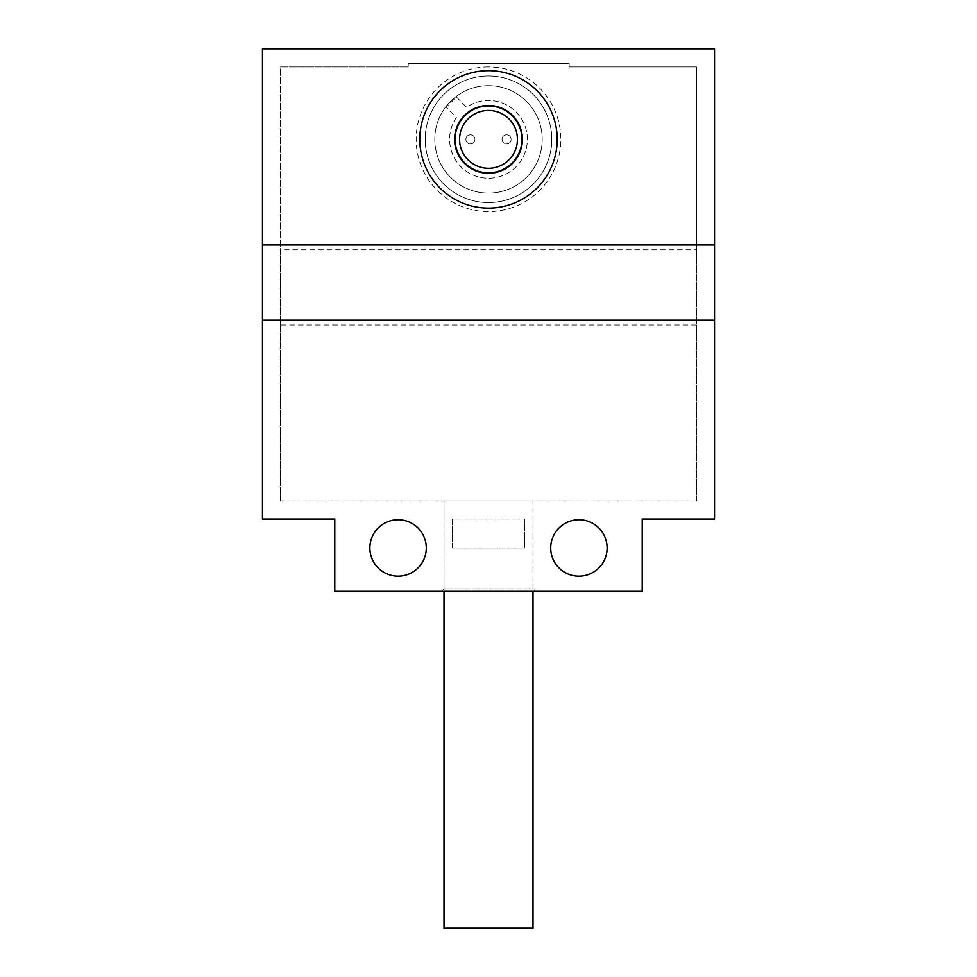 <?xml version="1.0" encoding="UTF-8"?>
<svg xmlns="http://www.w3.org/2000/svg" width="977" height="977" viewBox="0 0 977 977"><rect width="100%" height="100%" fill="white"/><g stroke="black" fill="none" stroke-linecap="round" stroke-linejoin="round"><path stroke-width="0.73" stroke-dasharray="4.88 3.66" d="M334.781 591.378L642.219 591.378L642.219 519.043L714.553 519.043L714.553 48.85L262.447 48.85L262.447 519.043L334.781 519.043L334.781 591.378M607.132 547.975A28.211 28.211 0 0 0 578.921 519.764A28.211 28.211 0 0 0 550.71 547.975A28.211 28.211 0 0 0 578.921 576.186A28.211 28.211 0 0 0 607.132 547.975M426.29 547.975A28.211 28.211 0 0 0 398.079 519.764A28.211 28.211 0 0 0 369.868 547.975A28.211 28.211 0 0 0 398.079 576.186A28.211 28.211 0 0 0 426.29 547.975M696.467 249.782L696.467 500.957L280.533 500.957L280.533 66.937L408.203 66.937L280.533 66.937L408.203 66.937L408.203 63.322L569.151 63.322L569.151 66.937L696.467 66.937L569.151 66.937L696.467 66.937L696.467 249.782L280.533 249.782L280.533 500.957L696.467 500.957L696.467 66.937L696.467 500.957L280.533 500.957L280.533 66.937L408.203 66.937L408.203 63.322L569.151 63.322L569.151 66.937L696.467 66.937L696.467 500.957L280.533 500.957L280.533 249.782M452.327 519.043L524.673 519.043L524.673 547.975L452.327 547.975L452.327 519.043L524.673 519.043L524.673 547.975L452.327 547.975L452.327 519.043M441.482 591.378L535.518 591.378L441.482 591.378L444.01 588.85L532.99 588.85L535.518 591.378M488.5 105.467A33.914 33.914 0 0 1 522.414 139.381A33.914 33.914 0 0 1 488.5 173.283A33.914 33.914 0 0 1 454.586 139.381A33.914 33.914 0 0 1 488.5 105.467M488.5 85.671A53.711 53.711 0 0 0 434.789 139.381A53.711 53.711 0 0 0 488.5 193.092A53.711 53.711 0 0 0 542.211 139.381A53.711 53.711 0 0 0 488.5 85.671A53.711 53.711 0 0 1 542.211 139.381A53.711 53.711 0 0 1 488.5 193.092A53.711 53.711 0 0 1 434.789 139.381A53.711 53.711 0 0 1 488.5 85.671M488.5 75.974A63.297 63.297 0 0 1 551.797 139.271A63.297 63.297 0 0 1 488.5 202.569A63.297 63.297 0 0 1 425.203 139.271A63.297 63.297 0 0 1 488.5 75.974A63.297 63.297 0 0 1 551.797 139.271A63.297 63.297 0 0 1 488.5 202.569A63.297 63.297 0 0 1 425.203 139.271A63.297 63.297 0 0 1 488.5 75.974M488.5 66.937A72.335 72.335 0 0 0 416.165 139.271A72.335 72.335 0 0 0 488.5 211.606A72.335 72.335 0 0 0 560.835 139.271A72.335 72.335 0 0 0 488.5 66.937M443.998 591.378L443.998 500.957L532.99 500.957L444.01 500.957L444.01 588.85L532.99 588.85L532.99 500.957L443.998 500.957L533.002 500.957L533.002 591.378M696.467 324.962L280.533 324.962M569.151 63.322L569.151 66.937L569.151 63.322L408.203 63.322L569.151 63.322M408.203 66.937L408.203 63.322L408.203 66.937M443.998 928.15L533.002 928.15M521.95 139.381A33.45 33.45 0 0 0 488.5 105.919A33.45 33.45 0 0 0 455.05 139.381A33.45 33.45 0 0 0 488.5 172.831A33.45 33.45 0 0 0 521.95 139.381M456.369 97.016L466.603 107.25A38.885 38.885 0 0 1 526.615 131.675A38.885 38.885 0 0 1 480.794 177.484A38.885 38.885 0 0 1 456.369 117.484L446.147 107.25L456.369 97.016L466.603 107.25A38.885 38.885 0 0 1 526.615 131.675A38.885 38.885 0 0 1 480.794 177.484A38.885 38.885 0 0 1 456.369 117.484L446.147 107.25L456.369 97.016M465.895 139.381A4.519 4.519 0 0 1 470.413 134.85A4.519 4.519 0 0 1 474.932 139.381A4.519 4.519 0 0 1 470.413 143.9A4.519 4.519 0 0 1 465.895 139.381A4.519 4.519 0 0 1 470.413 134.85A4.519 4.519 0 0 1 474.932 139.381A4.519 4.519 0 0 1 470.413 143.9A4.519 4.519 0 0 1 465.895 139.381M502.068 139.381A4.519 4.519 0 0 1 506.587 134.85A4.519 4.519 0 0 1 511.105 139.381A4.519 4.519 0 0 1 506.587 143.9A4.519 4.519 0 0 1 502.068 139.381A4.519 4.519 0 0 1 506.587 134.85A4.519 4.519 0 0 1 511.105 139.381A4.519 4.519 0 0 1 506.587 143.9A4.519 4.519 0 0 1 502.068 139.381"/><path stroke-width="1.47" d="M334.781 591.378L642.219 591.378L642.219 519.043L714.553 519.043L714.553 244.946L262.447 244.946L262.447 519.043L334.781 519.043L334.781 591.378M714.553 244.946L714.553 48.85L262.447 48.85L262.447 244.946M262.447 320.114L714.553 320.114M607.132 547.975A28.211 28.211 0 0 0 578.921 519.764A28.211 28.211 0 0 0 550.71 547.975A28.211 28.211 0 0 0 578.921 576.186A28.211 28.211 0 0 0 607.132 547.975M426.29 547.975A28.211 28.211 0 0 0 398.079 519.764A28.211 28.211 0 0 0 369.868 547.975A28.211 28.211 0 0 0 398.079 576.186A28.211 28.211 0 0 0 426.29 547.975M488.5 70.662A68.72 68.72 0 0 0 419.78 139.381A68.72 68.72 0 0 0 488.5 208.101A68.72 68.72 0 0 0 557.22 139.381A68.72 68.72 0 0 0 488.5 70.662M488.5 105.467A33.914 33.914 0 0 0 454.586 139.381A33.914 33.914 0 0 0 488.5 173.283A33.914 33.914 0 0 0 522.414 139.381A33.914 33.914 0 0 0 488.5 105.467M443.998 591.378L443.998 928.15L533.002 928.15L533.002 591.378M521.95 139.381A33.45 33.45 0 0 0 488.5 105.919A33.45 33.45 0 0 0 455.05 139.381A33.45 33.45 0 0 0 488.5 172.831A33.45 33.45 0 0 0 521.95 139.381M488.5 110.438A28.931 28.931 0 0 1 517.431 139.381A28.931 28.931 0 0 1 488.5 168.313A28.931 28.931 0 0 1 459.569 139.381A28.931 28.931 0 0 1 488.5 110.438"/></g></svg>
